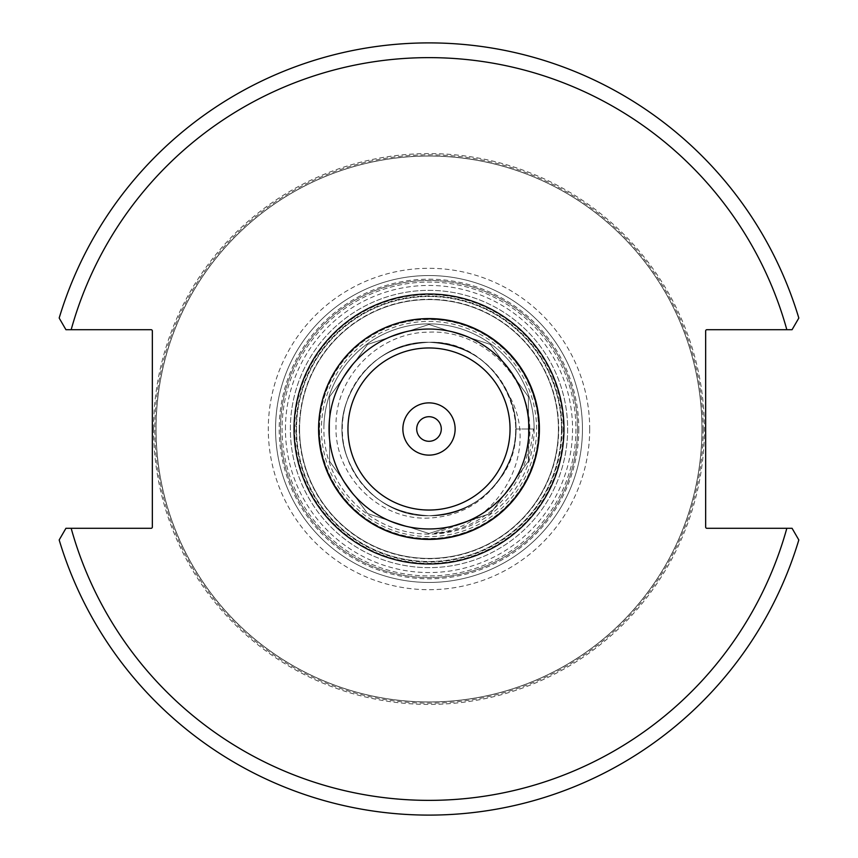<?xml version="1.0" encoding="UTF-8"?>
<svg xmlns="http://www.w3.org/2000/svg" width="858" height="858" viewBox="0 0 858 858"><rect width="100%" height="100%" fill="white"/><g stroke="black" fill="none" stroke-linecap="round" stroke-linejoin="round"><path stroke-width="0.64" stroke-dasharray="4.29 3.22" d="M429 441.291A12.291 12.291 0 0 1 416.709 429A12.291 12.291 0 0 1 429 416.709A12.291 12.291 0 0 1 441.291 429A12.291 12.291 0 0 1 429 441.291M534.137 429A105.137 105.137 0 0 1 429 534.137A105.137 105.137 0 0 1 323.863 429A105.137 105.137 0 0 1 429 323.863A105.137 105.137 0 0 1 534.137 429A105.137 105.137 0 0 1 429 534.137A105.137 105.137 0 0 1 323.863 429A105.137 105.137 0 0 1 429 323.863A105.137 105.137 0 0 1 534.137 429A105.137 105.137 0 0 0 429 323.863A105.137 105.137 0 0 0 323.863 429M319.262 429A109.738 109.738 0 0 0 429 538.738A109.738 109.738 0 0 0 538.738 429A109.738 109.738 0 0 1 429 538.738A109.738 109.738 0 0 1 319.262 429A109.738 109.738 0 0 1 429 319.262A109.738 109.738 0 0 1 538.738 429A109.738 109.738 0 0 0 429 319.262A109.738 109.738 0 0 0 319.262 429A109.738 109.738 0 0 0 429 538.738A109.738 109.738 0 0 0 538.738 429A109.738 109.738 0 0 0 429 319.262M429 518.05C379.075 520.709 334.288 475.504 336.014 425.922C335.221 376.158 379.451 332.175 429 332.153C481.939 329.483 530.062 376.48 529.751 429.29C532.014 482.164 487.28 530.619 434.395 533.376C497.672 527.573 542.192 451.018 508.622 394.712A86.69 86.69 0 0 1 499.635 479.257C482.335 503.603 458.794 516.527 429 518.05M434.395 533.376L490.433 513.556L528.399 461.293L528.399 396.707L490.433 344.444L429 324.485L367.567 344.444L329.601 396.707L329.601 461.293L367.567 513.556L429 533.515L490.433 513.556L528.399 461.293L528.399 396.707L490.433 344.444L429 324.485L367.567 344.444L329.601 396.707L329.601 461.293L367.567 513.556L429 533.515L490.433 513.556L528.399 461.293L528.399 396.707L490.433 344.444L429 324.485L367.567 344.444L329.601 396.707L329.601 461.293L367.567 513.556L429 533.515L490.433 513.556L528.399 461.293L528.399 396.707L490.433 344.444L429 324.485L367.567 344.444L329.601 396.707L329.601 461.293L367.567 513.556L429 533.515L490.433 513.556L528.399 461.293L528.399 396.707L490.433 344.444L429 324.485L367.567 344.444L329.601 396.707L329.601 461.293L367.567 513.556L429 533.515L490.433 513.556L528.399 461.293L528.399 396.707L490.433 344.444L429 324.485L367.567 344.444L329.601 396.707L329.601 461.293L367.567 513.556L429 533.515L490.433 513.556L528.399 461.293L528.399 396.707L490.433 344.444L429 324.485L367.567 344.444L329.601 396.707L329.601 461.293L367.567 513.556L429 533.515L490.433 513.556L528.399 461.293L528.399 396.707L490.433 344.444L429 324.485L367.567 344.444L329.601 396.707L329.601 461.293L367.567 513.556L429 533.515L490.433 513.556L528.399 461.293L528.399 396.707L490.433 344.444L429 324.485L367.567 344.444L329.601 396.707L329.601 461.293L367.567 513.556L429 533.515L490.433 513.556L528.399 461.293L528.399 396.707L490.433 344.444L429 324.485L367.567 344.444L329.601 396.707L329.601 461.293L367.567 513.556L429 533.515L490.433 513.556L528.399 461.293L528.399 396.707L490.433 344.444L429 324.485L367.567 344.444L329.601 396.707L329.601 461.293L367.567 513.556L429 533.515L490.433 513.556L528.399 461.293L533.515 429L515.69 429C516.902 475.332 475.311 516.87 429 515.69A86.69 86.69 0 0 1 342.31 429A86.69 86.69 0 0 1 429 342.31C485.671 340.143 531.016 402.563 511.443 455.791C496.879 493.522 469.39 513.492 429 515.69C388.61 513.492 361.121 493.522 346.557 455.791C326.984 402.563 372.329 340.143 429 342.31C485.671 340.143 531.016 402.563 511.443 455.791C496.879 493.522 469.39 513.492 429 515.69C372.329 517.857 326.984 455.437 346.557 402.209C361.121 364.478 388.61 344.508 429 342.31C485.671 340.143 531.016 402.563 511.443 455.791C496.879 493.522 469.39 513.492 429 515.69C388.61 513.492 361.121 493.522 346.557 455.791C326.984 402.563 372.329 340.143 429 342.31C485.671 340.143 531.016 402.563 511.443 455.791C496.879 493.522 469.39 513.492 429 515.69C372.329 517.857 326.984 455.437 346.557 402.209C361.121 364.478 388.61 344.508 429 342.31C485.671 340.143 531.016 402.563 511.443 455.791C496.879 493.522 469.39 513.492 429 515.69C372.329 517.857 326.984 455.437 346.557 402.209C361.121 364.478 388.61 344.508 429 342.31C485.671 340.143 531.016 402.563 511.443 455.791C496.879 493.522 469.39 513.492 429 515.69C372.329 517.857 326.984 455.437 346.557 402.209C361.121 364.478 388.61 344.508 429 342.31C469.39 344.508 496.879 364.478 511.443 402.209C531.016 455.437 485.671 517.857 429 515.69C372.329 517.857 326.984 455.437 346.557 402.209C361.121 364.478 388.61 344.508 429 342.31C485.671 340.143 531.016 402.563 511.443 455.791C496.879 493.522 469.39 513.492 429 515.69C388.61 513.492 361.121 493.522 346.557 455.791C326.984 402.563 372.329 340.143 429 342.31C469.39 344.508 496.879 364.478 511.443 402.209C531.016 455.437 485.671 517.857 429 515.69C372.329 517.857 326.984 455.437 346.557 402.209C361.121 364.478 388.61 344.508 429 342.31C469.39 344.508 496.879 364.478 511.443 402.209C531.016 455.437 485.671 517.857 429 515.69C388.61 513.492 361.121 493.522 346.557 455.791C326.984 402.563 372.329 340.143 429 342.31C469.39 344.508 496.879 364.478 511.443 402.209C531.016 455.437 485.671 517.857 429 515.69C388.61 513.492 361.121 493.522 346.557 455.791C326.984 402.563 372.329 340.143 429 342.31C469.39 344.508 496.879 364.478 511.443 402.209C531.016 455.437 485.671 517.857 429 515.69C388.61 513.492 361.121 493.522 346.557 455.791C326.984 402.563 372.329 340.143 429 342.31C469.39 344.508 496.879 364.478 511.443 402.209C531.016 455.437 485.671 517.857 429 515.69C388.61 513.492 361.121 493.522 346.557 455.791C326.984 402.563 372.329 340.143 429 342.31C469.39 344.508 496.879 364.478 511.443 402.209C531.016 455.437 485.671 517.857 429 515.69C388.61 513.492 361.121 493.522 346.557 455.791C326.984 402.563 372.329 340.143 429 342.31C469.39 344.508 496.879 364.478 511.443 402.209C531.016 455.437 485.671 517.857 429 515.69C388.61 513.492 361.121 493.522 346.557 455.791C326.984 402.563 372.329 340.143 429 342.31C469.39 344.508 496.879 364.478 511.443 402.209C531.016 455.437 485.671 517.857 429 515.69C372.329 517.857 326.984 455.437 346.557 402.209C361.121 364.478 388.61 344.508 429 342.31C469.39 344.508 496.879 364.478 511.443 402.209C531.016 455.437 485.671 517.857 429 515.69C388.61 513.492 361.121 493.522 346.557 455.791C326.984 402.563 372.329 340.143 429 342.31C469.39 344.508 496.879 364.478 511.443 402.209C531.016 455.437 485.671 517.857 429 515.69C372.329 517.857 326.984 455.437 346.557 402.209C361.121 364.478 388.61 344.508 429 342.31C465.905 343.897 492.449 361.368 508.622 394.712M533.515 429L515.69 429C516.902 475.332 475.311 516.87 429 515.69C388.61 513.492 361.121 493.522 346.557 455.791C326.984 402.563 372.329 340.143 429 342.31C496.664 338.974 541.58 426.072 499.635 479.257M429 515.69C388.61 513.492 361.121 493.522 346.557 455.791C326.984 402.563 372.329 340.143 429 342.31C485.671 340.143 531.016 402.563 511.443 455.791C496.879 493.522 469.39 513.492 429 515.69C388.61 513.492 361.121 493.522 346.557 455.791C326.984 402.563 372.329 340.143 429 342.31A86.69 86.69 0 0 1 515.69 429A86.69 86.69 0 0 1 429 515.69M561.497 429A132.497 132.497 0 0 1 429 561.497A132.497 132.497 0 0 1 296.503 429A132.497 132.497 0 0 1 429 296.503A132.497 132.497 0 0 1 561.497 429A132.497 132.497 0 0 1 429 561.497A132.497 132.497 0 0 1 296.503 429A132.497 132.497 0 0 1 429 296.503A132.497 132.497 0 0 1 561.497 429A132.497 132.497 0 0 1 429 561.497A132.497 132.497 0 0 1 296.503 429A132.497 132.497 0 0 1 429 296.503A132.497 132.497 0 0 1 561.497 429M567.642 429A138.642 138.642 0 0 1 429 567.642A138.642 138.642 0 0 1 290.358 429A138.642 138.642 0 0 1 429 290.358A138.642 138.642 0 0 1 567.642 429A138.642 138.642 0 0 1 429 567.642A138.642 138.642 0 0 1 290.358 429A138.642 138.642 0 0 1 429 290.358A138.642 138.642 0 0 1 567.642 429A138.642 138.642 0 0 1 429 567.642A138.642 138.642 0 0 1 290.358 429A138.642 138.642 0 0 1 429 290.358A138.642 138.642 0 0 1 567.642 429A138.642 138.642 0 0 1 429 567.642A138.642 138.642 0 0 1 290.358 429A138.642 138.642 0 0 1 429 290.358A138.642 138.642 0 0 1 567.642 429A138.642 138.642 0 0 1 429 567.642A138.642 138.642 0 0 1 290.358 429A138.642 138.642 0 0 1 429 290.358A138.642 138.642 0 0 1 567.642 429M582.453 429A153.453 153.453 0 0 1 429 582.453A153.453 153.453 0 0 1 275.547 429A153.453 153.453 0 0 1 429 275.547A153.453 153.453 0 0 1 582.453 429A153.453 153.453 0 0 1 429 582.453A153.453 153.453 0 0 1 275.547 429A153.453 153.453 0 0 1 429 275.547A153.453 153.453 0 0 1 582.453 429A153.453 153.453 0 0 1 429 582.453A153.453 153.453 0 0 1 275.547 429A153.453 153.453 0 0 1 429 275.547A153.453 153.453 0 0 1 582.453 429A153.453 153.453 0 0 1 429 582.453A153.453 153.453 0 0 1 275.547 429A153.453 153.453 0 0 1 429 275.547A153.453 153.453 0 0 1 582.453 429A153.453 153.453 0 0 1 429 582.453A153.453 153.453 0 0 1 275.547 429A153.453 153.453 0 0 1 429 275.547A153.453 153.453 0 0 1 582.453 429A153.453 153.453 0 0 0 429 275.547A153.453 153.453 0 0 0 275.547 429M299.581 429A129.419 129.419 0 0 1 429 299.581A129.419 129.419 0 0 1 558.419 429A129.419 129.419 0 0 1 429 558.419A129.419 129.419 0 0 1 299.581 429A129.419 129.419 0 0 1 429 299.581A129.419 129.419 0 0 1 558.419 429A129.419 129.419 0 0 1 429 558.419A129.419 129.419 0 0 1 299.581 429A129.419 129.419 0 0 0 429 558.419A129.419 129.419 0 0 0 558.419 429A129.419 129.419 0 0 1 429 558.419A129.419 129.419 0 0 1 299.581 429M575.943 429A146.943 146.943 0 0 1 429 575.943A146.943 146.943 0 0 1 282.057 429A146.943 146.943 0 0 1 429 282.057A146.943 146.943 0 0 1 575.943 429A146.943 146.943 0 0 1 429 575.943A146.943 146.943 0 0 1 282.057 429A146.943 146.943 0 0 1 429 282.057A146.943 146.943 0 0 1 575.943 429M589.703 429A160.703 160.703 0 0 1 429 589.703A160.703 160.703 0 0 1 268.297 429A160.703 160.703 0 0 1 429 268.297A160.703 160.703 0 0 1 589.703 429M703.174 429A274.174 274.174 0 0 1 429 703.174A274.174 274.174 0 0 1 154.826 429A274.174 274.174 0 0 1 429 154.826A274.174 274.174 0 0 1 703.174 429M156.049 429A272.951 272.951 0 0 1 429 156.049A272.951 272.951 0 0 1 701.951 429A272.951 272.951 0 0 1 429 701.951A272.951 272.951 0 0 1 156.049 429A272.951 272.951 0 0 1 429 156.049A272.951 272.951 0 0 1 701.951 429A272.951 272.951 0 0 1 429 701.951A272.951 272.951 0 0 1 156.049 429A272.951 272.951 0 0 0 429 701.951A272.951 272.951 0 0 0 701.951 429A272.951 272.951 0 0 1 429 701.951A272.951 272.951 0 0 1 156.049 429M798.819 539.939A386.1 386.1 0 0 1 59.181 539.939L63.706 532.132M66.956 528.292L68.511 528.292M70.646 528.292L151.105 528.292A1.233 1.233 0 0 0 152.338 527.059L152.338 330.941A1.233 1.233 0 0 0 151.105 329.708L70.646 329.708M791.044 528.292L789.489 528.292M787.354 528.292L706.895 528.292A1.233 1.233 0 0 1 705.662 527.059L705.662 330.941A1.233 1.233 0 0 1 706.895 329.708L787.354 329.708M794.293 532.132L798.423 539.264M68.511 329.708L65.937 329.708M63.706 325.868L59.577 318.736M798.819 318.061A386.1 386.1 0 0 0 59.181 318.061A386.1 386.1 0 0 1 798.819 318.061L794.293 325.868M789.489 329.708L792.063 329.708M299.27 429A129.73 129.73 0 0 0 429 558.73A129.73 129.73 0 0 0 558.73 429A129.73 129.73 0 0 0 429 299.27A129.73 129.73 0 0 0 299.27 429M429 536.582A107.582 107.582 0 0 1 321.418 429A107.582 107.582 0 0 1 429 321.418A107.582 107.582 0 0 1 536.582 429A107.582 107.582 0 0 1 429 536.582M538.492 429A109.492 109.492 0 0 0 429 319.508A109.492 109.492 0 0 0 319.508 429A109.492 109.492 0 0 0 429 538.492A109.492 109.492 0 0 0 538.492 429M285.446 429A143.554 143.554 0 0 1 429 285.446A143.554 143.554 0 0 1 572.554 429A143.554 143.554 0 0 1 429 572.554A143.554 143.554 0 0 1 285.446 429M577.541 429A148.541 148.541 0 0 1 429 577.541A148.541 148.541 0 0 1 280.459 429A148.541 148.541 0 0 1 429 280.459A148.541 148.541 0 0 1 577.541 429A148.541 148.541 0 0 1 429 577.541A148.541 148.541 0 0 1 280.459 429A148.541 148.541 0 0 1 429 280.459A148.541 148.541 0 0 1 577.541 429M578.807 429A149.807 149.807 0 0 1 429 578.807A149.807 149.807 0 0 1 279.193 429A149.807 149.807 0 0 1 429 279.193A149.807 149.807 0 0 1 578.807 429M562.065 429A133.065 133.065 0 0 1 429 562.065A133.065 133.065 0 0 1 295.935 429A133.065 133.065 0 0 1 429 295.935A133.065 133.065 0 0 1 562.065 429M294.669 429A134.331 134.331 0 0 1 429 294.669A134.331 134.331 0 0 1 563.331 429A134.331 134.331 0 0 1 429 563.331A134.331 134.331 0 0 1 294.669 429M702.037 429A273.037 273.037 0 0 1 429 702.037A273.037 273.037 0 0 1 155.963 429A273.037 273.037 0 0 1 429 155.963A273.037 273.037 0 0 1 702.037 429M153.593 429A275.407 275.407 0 0 1 429 153.593A275.407 275.407 0 0 1 704.407 429A275.407 275.407 0 0 1 429 704.407A275.407 275.407 0 0 1 153.593 429M786.829 528.292A371.342 371.342 0 0 1 71.171 528.292M71.171 329.708A371.342 371.342 0 0 1 786.829 329.708M429 538.738A109.738 109.738 0 0 0 538.738 429"/><path stroke-width="1.29" d="M347.962 429A81.038 81.038 0 0 0 429 510.038A81.038 81.038 0 0 0 510.038 429A81.038 81.038 0 0 0 429 347.962A81.038 81.038 0 0 0 347.962 429M528.957 429A99.957 99.957 0 0 1 429 528.957A99.957 99.957 0 0 1 329.043 429A99.957 99.957 0 0 1 429 329.043A99.957 99.957 0 0 1 528.957 429M429 441.291A12.291 12.291 0 0 1 416.709 429A12.291 12.291 0 0 1 429 416.709A12.291 12.291 0 0 1 441.291 429A12.291 12.291 0 0 1 429 441.291M429 455.126A26.126 26.126 0 0 1 402.874 429A26.126 26.126 0 0 1 429 402.874A26.126 26.126 0 0 1 455.126 429A26.126 26.126 0 0 1 429 455.126M59.577 318.736L65.937 329.708L151.105 329.708A1.233 1.233 0 0 1 152.338 330.941L152.338 527.059A1.233 1.233 0 0 1 151.105 528.292L65.937 528.292L59.181 539.939A386.1 386.1 0 0 0 798.819 539.939L792.063 528.292L791.044 528.292M794.293 325.868L792.063 329.708L706.895 329.708A1.233 1.233 0 0 0 705.662 330.941L705.662 527.059A1.233 1.233 0 0 0 706.895 528.292L792.063 528.292L794.293 532.132M63.706 532.132L65.937 528.292L66.956 528.292M68.511 528.292L70.646 528.292M789.489 528.292L787.354 528.292M798.423 539.264L798.819 539.939M798.819 318.061A386.1 386.1 0 0 0 59.181 318.061A386.1 386.1 0 0 1 798.819 318.061L792.063 329.708M70.646 329.708L68.511 329.708M65.937 329.708L63.706 325.868M787.354 329.708L789.489 329.708M539.403 429A110.403 110.403 0 0 0 429 318.597A110.403 110.403 0 0 0 318.597 429A110.403 110.403 0 0 0 429 539.403A110.403 110.403 0 0 0 539.403 429M294.015 429A134.985 134.985 0 0 1 429 294.015A134.985 134.985 0 0 1 563.985 429A134.985 134.985 0 0 1 429 563.985A134.985 134.985 0 0 1 294.015 429M786.829 528.292A371.342 371.342 0 0 1 71.171 528.292M71.171 329.708A371.342 371.342 0 0 1 786.829 329.708"/></g></svg>

